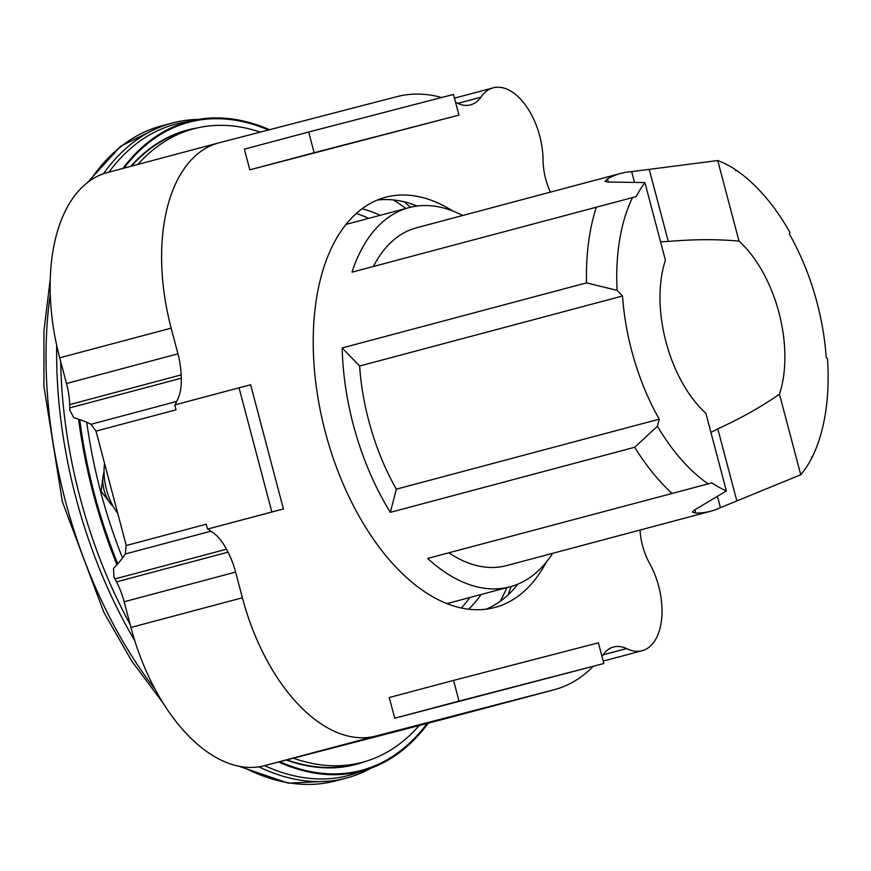 <?xml version="1.0" encoding="UTF-8"?>
<svg xmlns="http://www.w3.org/2000/svg" width="871" height="871" viewBox="0 0 871 871"><rect width="100%" height="100%" fill="white"/><g stroke="black" fill="none" stroke-linecap="round" stroke-linejoin="round"><path stroke-width="1.31" d="M546.259 562.176A212.252 118.696 -104.9 0 1 494.848 607.468A212.252 118.696 -104.9 0 1 494.445 607.577A212.252 118.696 -104.9 0 1 325.438 432.539A212.252 118.696 -104.9 0 1 385.603 197.249A212.252 118.696 -104.9 0 1 386.005 197.14A212.252 118.696 -104.9 0 1 452.724 210.978M104.574 463.524A42.81 23.942 75.1 0 0 117.727 513.302M104.041 472.049A23.19 12.967 75.1 0 0 103.05 476.426A23.19 12.967 75.1 0 0 110.149 503.079A23.19 12.967 75.1 0 0 113.186 506.378M511.375 586.433A42.81 23.942 75.1 0 0 508.403 594.566M404.569 201.898A42.81 23.942 75.1 0 0 410.622 207.222M107.525 172.512A167.341 93.578 75.1 0 0 107.209 172.6A167.341 93.578 75.1 0 0 59.696 357.818L66.49 383.512A56.942 31.835 -104.9 0 1 69.691 404.58L69.811 407.878A42.777 23.92 -104.9 0 1 69.854 410.143L73.676 417.645C81.667 420.127 87.427 422.348 90.976 424.286L95.973 431.134A8.917 7.393 75.4 0 1 96.256 432.027L126.001 544.615A8.917 7.393 75.4 0 1 126.197 545.54L125.25 554C123.138 557.494 119.229 562.307 113.524 568.469L113.927 576.918A42.777 23.92 -104.9 0 1 115.005 578.91L116.529 581.85A56.942 31.835 -104.9 0 1 124.15 601.763L130.944 627.458A167.341 93.578 75.1 0 0 264.261 765.74L442.326 719.522A249.433 139.48 75.1 0 0 442.806 719.392L554.261 689.712A249.433 139.48 75.1 0 0 593.26 666.326M271.85 511.974L283.434 508.958L250.63 384.797L239.046 387.802L271.85 511.974L207.548 529.089L206.264 524.211L126.197 545.54M239.046 387.802L174.744 404.928L176.04 409.816L95.973 431.134M283.434 508.958L207.548 529.089M208.398 528.871A8.928 4.986 75.1 0 0 210.891 531.19L125.25 554M554.261 689.712A249.433 139.48 75.1 0 1 553.782 689.832L375.728 736.06A167.341 93.578 75.1 0 1 242.399 597.778L235.606 572.084A56.942 31.835 75.1 0 0 227.984 552.17L226.46 549.231A42.777 23.92 75.1 0 0 210.891 531.19M601.948 656.353A249.433 139.48 75.1 0 0 604.474 652.978A51.128 28.591 75.1 0 1 613.565 646.99A51.128 28.591 75.1 0 1 626.587 648.568A58.259 32.575 75.1 0 0 642.156 650.713A58.259 32.575 75.1 0 0 649.722 563.668A46.381 25.934 75.1 0 1 640.033 530.047M550.374 192.143A46.381 25.934 -104.9 0 1 543.058 159.97A58.259 32.575 -104.9 0 0 493.204 87.84A58.259 32.575 -104.9 0 0 480.912 97.214A51.128 28.591 -104.9 0 1 470.536 104.868A51.128 28.591 -104.9 0 1 459.463 104.106A249.433 139.48 -104.9 0 0 455.587 102.397M175.594 404.71A8.928 4.986 -104.9 0 1 176.617 401.477A42.777 23.92 -104.9 0 0 181.266 378.199L181.146 374.889A56.942 31.835 -104.9 0 0 177.945 353.833L171.162 328.138A167.341 93.578 -104.9 0 1 218.665 142.92A167.341 93.578 -104.9 0 1 218.991 142.833L397.045 96.616A249.433 139.48 -104.9 0 1 441.608 97.508M458.952 115.124L249.835 169.834L244.37 149.148L308.672 132.022L314.137 152.708L458.952 115.124L453.486 94.427L308.672 132.022M603.843 663.506L394.726 718.227L389.261 697.529L453.562 680.403L459.028 701.101L603.843 663.506L598.377 642.82L453.562 680.403M459.028 701.101L394.726 718.227M314.137 152.708L249.835 169.834M486.127 609.177A212.252 118.696 75.1 0 0 517.918 584.125M417.22 206.035A212.252 118.696 75.1 0 0 377.176 200.112M626.587 648.568L603.124 654.818M480.912 97.214L457.819 103.366M176.617 401.477L90.976 424.286M500.237 601.284A240.799 134.646 75.1 0 0 506.857 587.653M56.702 345.406A338.895 189.508 75.1 0 0 76.038 498.114A338.895 189.508 75.1 0 0 134.787 640.762M258.861 766.839A338.895 189.508 75.1 0 0 346.691 777.988A338.895 189.508 75.1 0 0 371.024 768.178M380.159 215.311A216.716 121.189 75.1 0 0 361.966 208.8M356.272 213.46A216.716 121.189 -104.9 0 1 368.727 218.36M552.65 553.325A196.204 109.713 -104.9 0 1 510.014 586.814A196.204 109.713 -104.9 0 1 427.639 558.442L711.879 482.882A174.799 97.748 75.1 0 0 726.381 490.939L705.858 413.279A104.346 58.346 -104.9 0 1 665.422 260.222L644.899 182.562A174.799 97.748 75.1 0 0 636.255 196.617L632.531 197.586A176.584 98.739 75.1 0 0 617.104 290.381L622.536 296.009A171.228 95.756 75.1 0 0 659.249 419.158L657.42 426.235A176.584 98.739 75.1 0 0 708.156 483.851M657.42 426.235L634.687 447.269A196.204 109.713 75.1 0 0 671.987 493.367M634.687 447.269L390.35 512.344A196.204 109.713 -104.9 0 1 353.321 424.787A196.204 109.713 -104.9 0 1 342.172 347.943L586.51 282.868L617.104 290.381M660.545 241.757L668.297 241.474C693.654 239.22 717.236 239.1 739.022 241.125A104.346 58.346 -104.9 0 1 779.458 394.171C761.515 406.703 740.96 418.265 717.802 428.859L710.921 432.441M79.762 419.637A327.779 183.291 75.1 0 0 94.199 493.313A327.779 183.291 75.1 0 0 117.737 563.787M286.897 759.86A327.779 183.291 75.1 0 0 355.967 763.998L362.401 762.288A327.779 183.291 75.1 0 0 419.256 725.51M86.762 422.283A327.779 183.291 75.1 0 0 100.633 491.603A327.779 183.291 75.1 0 0 122.506 557.973M293.396 758.173A327.779 183.291 75.1 0 0 362.401 762.288M268.475 129.986A335.324 187.515 75.1 0 0 123.998 168.136M79.087 419.397A335.324 187.515 75.1 0 0 93.687 493.422A335.324 187.515 75.1 0 0 117.269 564.321M196.726 128.059A328.193 183.52 75.1 0 0 130.77 166.328M79.511 419.55A328.193 183.52 75.1 0 0 93.981 493.378A328.193 183.52 75.1 0 0 117.563 563.994M60.709 361.628A336.979 188.43 75.1 0 0 79.936 497.08A336.979 188.43 75.1 0 0 130.16 624.496M264.61 765.653A336.979 188.43 75.1 0 0 355.433 773.448L368.063 769.213A336.141 187.962 75.1 0 0 428.238 723.18M78.597 419.234A336.141 187.962 75.1 0 0 93.251 493.541A336.141 187.962 75.1 0 0 116.932 564.713M278.687 761.994A336.141 187.962 75.1 0 0 368.063 769.213M286.254 760.035A328.193 183.52 75.1 0 0 365.406 761.428M260.309 132.109A327.779 183.291 75.1 0 0 193.689 128.821L187.254 130.53A327.779 183.291 75.1 0 0 131.423 166.154M269.575 129.703A336.141 187.962 75.1 0 0 195.158 119.991L182.093 122.593A336.979 188.43 75.1 0 0 108.919 172.142M195.158 119.991A336.141 187.962 75.1 0 0 122.898 168.419M279.765 761.711A335.324 187.515 75.1 0 0 427.16 723.453M193.689 128.821A327.779 183.291 75.1 0 0 137.858 164.445M469.719 597.55A216.716 121.189 -104.9 0 1 461.347 607.991M779.458 394.171L800.754 474.749A174.799 97.748 75.1 0 0 809.812 461.706A176.584 98.739 75.1 0 0 814.211 452.811A176.584 98.739 75.1 0 0 827.45 358.678L826.209 357.382A171.228 95.756 75.1 0 0 789.496 234.245L789.953 232.47A176.584 98.739 75.1 0 0 739.577 172.578A176.584 98.739 75.1 0 0 732.086 167.504A174.799 97.748 75.1 0 0 717.737 160.547L631.66 171.631A174.799 97.748 75.1 0 0 620.794 173.383A174.799 97.748 75.1 0 0 607.512 178.86L605.018 181.353L607.838 182.05L644.899 182.562M726.381 490.939L694.492 510.025L692.401 512.083L695.809 513.073A174.799 97.748 75.1 0 0 710.769 511.212A174.799 97.748 75.1 0 0 720.437 507.641L800.754 474.749M717.737 160.547L739.022 241.125M735.734 170.923L736.724 170.542L732.086 167.504M809.812 461.706L812.36 456.807L811.369 457.188L812.349 456.807M373.409 266.482A174.799 97.748 -104.9 0 1 416.458 227.81L620.794 173.383M632.531 197.586L352.015 272.177A196.204 109.713 -104.9 0 1 409.022 207.625A196.204 109.713 -104.9 0 1 462.697 215.496M596.352 207.102A196.204 109.713 75.1 0 0 586.51 282.868M659.249 419.158L396.327 489.175A171.228 95.756 -104.9 0 1 359.603 366.027L342.172 347.943M390.35 512.344L396.327 489.175M622.536 296.009L359.603 366.027M711.879 482.882L427.639 558.442M710.769 511.212L506.432 565.627A174.799 97.748 -104.9 0 1 448.957 552.911M468.598 609.199A216.716 121.189 75.1 0 0 481.151 594.501M198.24 119.425A338.895 189.508 75.1 0 0 172.251 123.018A338.895 189.508 75.1 0 0 103.42 173.764M405.864 208.463A240.799 134.646 75.1 0 0 393.344 199.938M226.46 549.231L115.005 578.91M227.984 552.17L116.529 581.85M235.606 572.084L124.15 601.763M242.399 597.778L130.944 627.458M375.728 736.06L264.261 765.74M553.782 689.832L442.326 719.522M171.162 328.138L59.696 357.818M177.945 353.833L66.49 383.512M181.146 374.889L69.691 404.58M181.266 378.199L69.811 407.878M50.246 294.256A338.895 189.508 75.1 0 0 65.412 500.945A338.895 189.508 75.1 0 0 155.278 689.603M242.661 766.861A338.895 189.508 75.1 0 0 336.064 780.808L288.312 783.16L238.73 766.186M87.154 182.801L120.764 146.197L161.636 125.849A338.895 189.508 75.1 0 0 89.942 180.722M607.512 178.86L608.35 182.028M694.949 509.796L695.809 513.073M649.309 169.616L668.297 241.474M631.66 171.631L634.36 181.843M717.802 428.859L736.79 500.716M717.584 496.873L720.437 507.641M103.05 476.426L101.08 491.222L110.149 503.079M603.2 661.089L642.156 650.713M454.466 98.151L493.204 87.84M107.209 172.6L218.665 142.92M346.691 777.988L336.064 780.808M163.193 703.213L131.695 661.002L103.856 612.324L62.385 501.761L43.92 386.43L43.953 330.969L50.235 279.243M510.014 586.814L446.965 603.603M739.577 172.578L736.801 170.542M814.211 452.811L812.436 456.807M409.022 207.625L345.983 224.413M172.251 123.018L161.636 125.849"/></g></svg>
